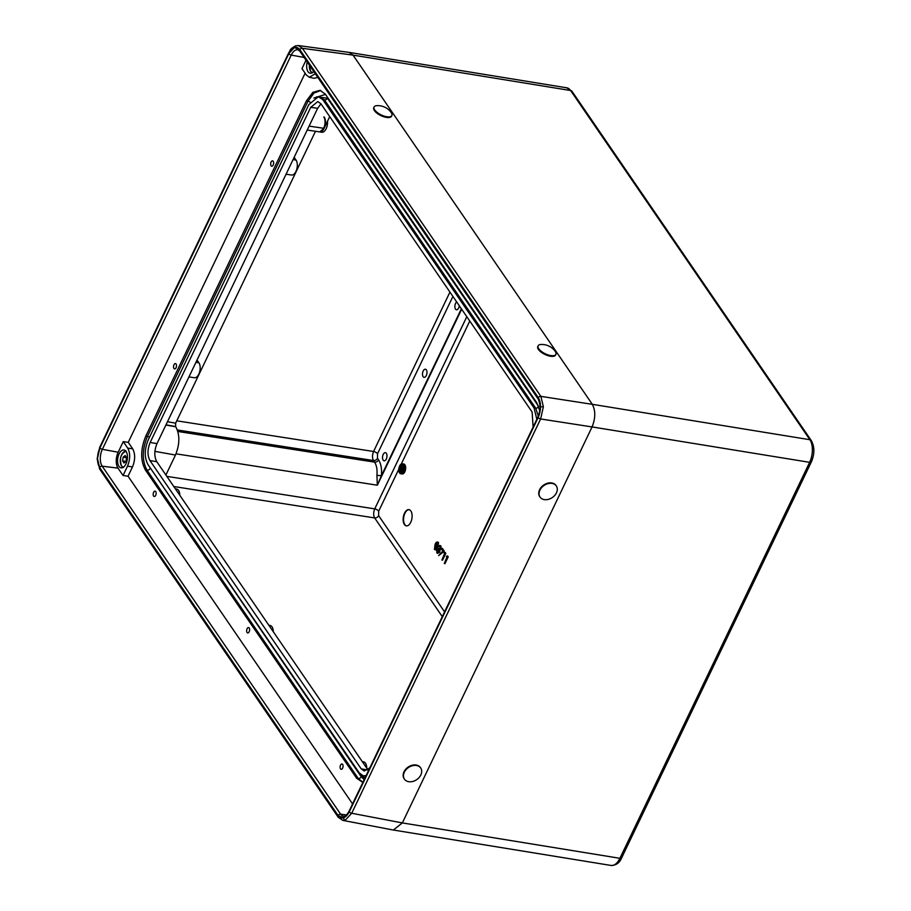 <?xml version="1.0" encoding="UTF-8"?>
<svg xmlns="http://www.w3.org/2000/svg" width="911" height="911" viewBox="0 0 911 911"><rect width="100%" height="100%" fill="white"/><g stroke="black" fill="none" stroke-linecap="round" stroke-linejoin="round"><path stroke-width="1.37" d="M404.393 524.508A8.222 4.35 -80.8 0 0 406.306 525.863A8.222 4.35 -80.8 0 0 411.453 520.454A8.222 4.35 -80.8 0 0 410.861 510.991A8.222 4.35 -80.8 0 0 408.948 509.636A8.222 4.35 -80.8 0 0 403.801 515.045A8.222 4.35 -80.8 0 0 404.393 524.508M409.153 509.682A8.222 4.35 -80.8 0 0 404.154 515.296A8.222 4.35 -80.8 0 0 404.803 524.577A8.222 4.35 -80.8 0 0 406.511 525.886M403.539 464.599A5.056 2.676 -80.8 0 0 402.366 463.767A5.056 2.676 -80.8 0 0 399.2 467.092A5.056 2.676 -80.8 0 0 399.553 472.911A5.056 2.676 -80.8 0 0 400.738 473.743A5.056 2.676 -80.8 0 0 403.903 470.418A5.056 2.676 -80.8 0 0 403.539 464.599M400.738 473.743L402.115 473.971A5.056 2.676 -80.8 0 0 405.281 470.645A5.056 2.676 -80.8 0 0 404.917 464.826A5.056 2.676 -80.8 0 0 403.732 463.984L402.366 463.767M400.521 471.955A4.897 2.585 -80.8 0 0 400.999 473.003A4.897 2.585 -80.8 0 0 401.478 473.515M399.622 472.775A4.897 2.585 -80.8 0 0 400.76 473.583A4.897 2.585 -80.8 0 0 403.824 470.361A4.897 2.585 -80.8 0 0 403.471 464.735A4.897 2.585 -80.8 0 0 402.332 463.927A4.897 2.585 -80.8 0 0 399.269 467.138A4.897 2.585 -80.8 0 0 399.622 472.775M456.696 301.951A4.111 2.175 -80.8 0 0 454.976 305.31A4.111 2.175 -80.8 0 0 455.489 309.091A4.111 2.175 -80.8 0 0 456.457 309.763A4.111 2.175 -80.8 0 0 459.303 305.754M383.132 460.112A4.111 2.175 -80.8 0 0 384.089 460.795A4.111 2.175 -80.8 0 0 386.663 458.096A4.111 2.175 -80.8 0 0 386.366 453.359A4.111 2.175 -80.8 0 0 385.41 452.676A4.111 2.175 -80.8 0 0 382.836 455.386A4.111 2.175 -80.8 0 0 383.132 460.112M423.114 376.664A4.111 2.175 -80.8 0 0 424.082 377.336A4.111 2.175 -80.8 0 0 426.655 374.637A4.111 2.175 -80.8 0 0 426.359 369.9A4.111 2.175 -80.8 0 0 425.403 369.228A4.111 2.175 -80.8 0 0 422.829 371.927A4.111 2.175 -80.8 0 0 423.114 376.664M447.654 556.04L448.223 556.883L444.989 563.647L444.295 563.533L446.925 557.054L446.447 556.359L447.654 556.04M445.251 552.544L445.832 553.387L442.587 560.14L441.903 560.037L444.534 553.558L444.044 552.863L445.251 552.544M442.393 548.376L444.306 551.178L438.669 555.596L442.814 551.064L441.368 548.957L442.393 548.376M440.605 546.634L438.487 546.213L440.924 545.94L440.992 549.026L439.967 549.88L439.637 552.43L437.519 553.034M439.17 546.315L440.924 545.94L439.671 545.416L440.309 548.912L440.992 549.026M440.309 548.912L439.273 549.766L438.954 552.317L436.825 552.92L437.884 553.421M437.61 542.068L438.521 542.432L437.895 547.557L436.756 549.413L437.713 549.937L438.077 552.601M436.825 552.92L436.745 549.413L437.166 552.237L438.646 551.964L438.703 548.445L440.719 548.616M436.733 549.435L435.367 549.8M349.255 811.849L538.162 417.557L540.576 406.864L538.378 397.777L299.89 49.718L294.378 47.554L288.776 53.59L99.868 447.882L97.454 458.563L99.652 467.662L338.129 815.709L343.652 817.873L349.255 811.849A2.05 0.843 -154.4 0 0 351.714 813.261L402.343 822.918L592.07 426.929L540.633 418.969L351.714 813.261L345.303 820.151L342.582 820.344M538.378 397.777A2.05 1.526 145.6 0 1 540.872 396.365L592.309 404.325A16.444 8.7 -80.8 0 0 592.309 404.313L353.047 55.127L302.395 48.306L540.872 396.365L543.377 406.75L540.633 418.969A2.05 0.843 -154.4 0 1 538.162 417.557M376.915 475.337L381.39 475.713L377.348 485.21L376.915 475.337C377.427 469.78 376.642 465.373 374.569 462.128L373.476 460.545C372.155 458.005 372.189 454.988 373.567 451.492L449.943 292.089M442.279 616.645L374.637 517.926C373.316 515.398 373.351 512.381 374.728 508.885L466.808 316.709M434.433 549.424L435.094 544.357C435.925 542.307 436.836 541.624 437.838 542.318L437.212 547.443C436.369 549.481 435.435 550.142 434.433 549.424L435.697 549.948M437.519 543.024L435.378 544.767L434.775 548.752L436.005 548.559L436.927 547.033L437.121 542.751M438.202 543.138L436.062 544.869L435.469 548.855L434.775 548.752L436.005 548.559M437.212 547.443L437.895 547.557M439.911 546.532L438.76 546.611L439.911 546.532L440.024 548.502L438.703 548.445L440.024 548.502M437.701 552.658L437.166 552.237L437.849 552.351M436.825 551.109L437.508 551.223M437.018 549.823L437.713 549.937M438.954 552.317L439.637 552.43M439.341 550.836L440.024 550.95M439.273 549.766L439.967 549.88M441.71 548.263L444.306 551.178M443.623 551.064L438.669 555.596M444.568 552.43L445.832 553.387M445.137 553.273L441.903 560.037M446.959 555.938L448.223 556.883M447.54 556.769L444.295 563.533M402.992 464.211A4.897 2.585 -80.8 0 0 400.76 467.013M400.612 467.502A4.897 2.585 -80.8 0 0 400.35 468.687M400.282 469.313A4.897 2.585 -80.8 0 0 400.293 470.759M403.004 465.601L401.614 468.732L402.696 470.543L400.328 467.092L401.546 468.641L403.004 465.601L403.949 465.749M401.899 471.442L403.277 471.67L401.899 471.442L399.963 468.63L401.831 471.579M400.772 472.103L402.15 472.319L400.772 472.103L399.804 470.68L400.703 472.228M400.396 466.956L402.058 467.594M402.696 470.543L403.71 470.714M402.764 470.418L403.755 470.577M401.614 468.732L402.992 468.96L403.869 470.235M404.131 466.569L402.992 468.96M403.072 465.692L403.972 465.84M399.963 468.63L401.341 468.846L403.277 471.67M399.804 470.68L401.182 470.907L402.15 472.319M324.225 117.029A8.222 4.35 99.2 0 1 324.806 126.492A8.222 4.35 99.2 0 1 319.659 131.901M323.804 116.961A8.222 4.35 99.2 0 1 323.678 128.269A8.222 4.35 -80.8 0 0 323.804 116.961A8.222 4.35 99.2 0 1 323.678 128.269M340.52 768.873A2.71 1.435 -80.8 0 0 341.147 769.317A2.71 1.435 -80.8 0 0 342.855 767.54A2.71 1.435 -80.8 0 0 342.661 764.409A2.71 1.435 -80.8 0 0 342.024 763.965A2.71 1.435 -80.8 0 0 340.327 765.752A2.71 1.435 -80.8 0 0 340.52 768.873M247.052 632.473A2.71 1.435 -80.8 0 0 247.69 632.917A2.71 1.435 -80.8 0 0 249.386 631.129A2.71 1.435 -80.8 0 0 249.193 628.009A2.71 1.435 -80.8 0 0 248.566 627.565A2.71 1.435 -80.8 0 0 246.858 629.342A2.71 1.435 -80.8 0 0 247.052 632.473M153.595 496.062A2.71 1.435 -80.8 0 0 154.232 496.518A2.71 1.435 -80.8 0 0 155.929 494.73A2.71 1.435 -80.8 0 0 155.735 491.61A2.71 1.435 -80.8 0 0 155.098 491.154A2.71 1.435 -80.8 0 0 153.401 492.942A2.71 1.435 -80.8 0 0 153.595 496.062M173.967 368.477A2.71 1.435 -80.8 0 0 174.593 368.921A2.71 1.435 -80.8 0 0 176.29 367.144A2.71 1.435 -80.8 0 0 176.096 364.013A2.71 1.435 -80.8 0 0 175.47 363.569A2.71 1.435 -80.8 0 0 173.762 365.357A2.71 1.435 -80.8 0 0 173.967 368.477M271.091 165.756A2.71 1.435 -80.8 0 0 271.729 166.201A2.71 1.435 -80.8 0 0 273.425 164.413A2.71 1.435 -80.8 0 0 273.232 161.293A2.71 1.435 -80.8 0 0 272.594 160.848A2.71 1.435 -80.8 0 0 270.897 162.625A2.71 1.435 -80.8 0 0 271.091 165.756M307.201 61.948A9.042 4.783 -80.8 0 0 308.043 71.718A9.042 4.783 -80.8 0 0 310.287 73.222A9.042 4.783 -80.8 0 0 313.691 71.422M118.965 466.352A9.042 4.783 -80.8 0 0 121.209 467.867A9.042 4.783 -80.8 0 0 126.766 461.775A9.042 4.783 -80.8 0 0 126.082 451.48A9.042 4.783 -80.8 0 0 124.112 450.023A9.042 4.783 -80.8 0 0 118.35 455.819A9.042 4.783 -80.8 0 0 118.965 466.352M362.316 761.653L363.591 761.869A8.245 4.361 99.2 0 1 365.493 763.236A8.245 4.361 99.2 0 1 366.746 768.121M175.39 488.843L176.666 489.059A8.245 4.361 99.2 0 1 178.567 490.425A8.245 4.361 99.2 0 1 179.82 495.311M268.847 625.242L270.123 625.47A8.245 4.361 99.2 0 1 272.025 626.825A8.245 4.361 99.2 0 1 273.289 631.722M320.957 103.843L317.632 108.329L310.742 107.304L150.156 442.473L156.988 443.611L317.632 108.329M156.988 443.611C154.175 450.592 154.107 456.627 156.783 461.695L149.962 460.556L361.189 768.838L367.748 770M367.93 769.852L156.783 461.695M317.768 77.367L314.09 78.312L309.273 77.23L315.308 73.78M305.117 73.187L128.246 442.347L132.687 448.838C135.363 453.906 135.306 459.93 132.494 466.91L128.041 476.214L352.557 803.901M539.836 410.895L536.67 402.582L325.443 94.3L320 90.291L312.769 92.41L306.381 100.939L145.794 436.107C140.442 449.214 140.328 460.51 145.43 470.019L356.656 778.29L362.851 782.424M338.129 815.709A2.05 1.526 145.6 0 0 338.163 817.156L342.707 820.367L393.347 830.035L402.343 822.918L592.07 426.929C595.578 418.195 595.657 410.667 592.309 404.325L353.047 55.127L349.084 52.394L298.432 45.573L302.395 48.306A2.05 1.526 145.6 0 0 299.89 49.718M167.476 421.702L175.652 423.171L315.491 131.286M533.117 427.054L532.126 412.045L320.911 103.763L317.791 101.588L310.742 107.304M369.82 767.871L364.206 771.002L361.189 768.838M149.962 460.556C147.286 455.489 147.343 449.453 150.156 442.473M536.841 419.288L534.074 407.991L322.847 99.709L318.406 96.691L308.875 104.571L148.288 439.751C144.359 449.351 144.28 457.641 148.015 464.61L359.241 772.892L363.238 775.83L366.108 775.637M309.273 77.23L306.426 75.101L301.974 68.61L306.005 60.194M132.494 466.91L127.506 466.181L123.053 475.496L118.009 468.129L102.169 466.17L340.623 814.183A12.253 6.491 -80.8 0 0 343.641 816.222C345.144 816.575 346.966 814.878 349.095 811.143L537.968 416.919A2.05 0.843 -154.4 0 0 538.105 417.523L349.22 811.758A14.314 7.573 99.2 0 1 338.163 815.596L99.709 467.582A14.314 7.573 99.2 0 1 99.925 447.905L288.81 53.681A14.314 7.573 99.2 0 1 299.867 49.832L538.321 397.845A14.314 7.573 99.2 0 1 538.105 417.523M127.506 466.181C130.319 459.212 130.387 453.177 127.711 448.11L132.687 448.838M128.246 442.347L123.258 441.619L127.711 448.11M123.258 441.619L118.179 452.232A11.558 6.115 -80.8 0 0 118.009 468.129M298.25 45.55L295.426 45.892A2.05 1.674 -109.2 0 1 296.086 45.835M175.652 423.171L175.607 426.564L165.984 424.833M165.904 474.995L175.47 455.044L154.893 451.344M165.893 425.016L175.766 426.792C179.957 434.718 179.854 444.135 175.47 455.044M128.041 476.214L123.053 475.496M362.92 782.287L358.274 778.495L147.047 470.224C141.957 460.784 142.082 449.51 147.411 436.403L145.794 436.107M149.472 437.28A2.471 1.013 25.6 0 0 147.411 436.403L307.998 101.235L313.953 93.07L320.774 90.508M364.81 778.347L361.553 775.159M316.618 96.794L327.425 98.206L538.617 406.431M148.174 464.849L361.234 776.787L364.184 779.645M325.5 94.402L313.896 98.058M538.31 416.179L535.702 408.185L534.074 407.991M363.238 775.83L365.801 776.274M538.64 406.5A2.471 1.833 -34.4 0 1 535.702 408.185L324.475 99.914L319.192 96.851M294.151 157.318L296.064 160.108A8.245 4.361 99.2 0 1 296.656 169.583A8.245 4.361 99.2 0 1 291.509 175.026L286.065 174.195M197.027 360.05L198.928 362.829A8.245 4.361 99.2 0 1 199.532 372.303A8.245 4.361 99.2 0 1 194.385 377.746L188.941 376.915M329.714 116.619L324.1 128.337L319.693 131.913L321.731 132.243A8.222 4.35 99.2 0 0 327.493 121.254M123.156 457.163L122.586 460.898L124.01 462.993L126.025 461.342L126.595 457.607L125.16 455.511L123.156 457.163L126.572 457.721M125.9 461.444L122.586 460.898M540.963 344.495A16.444 16.444 0 0 1 555.175 351.304A9.862 4.065 -154.4 0 1 555.904 354.368L555.585 355.039A9.862 4.065 -154.4 0 1 548.673 355.848A9.862 4.065 -154.4 0 1 539.392 350.61A9.862 4.065 -154.4 0 1 537.786 346.522L538.116 345.838A9.862 4.065 -154.4 0 1 540.963 344.495A9.862 4.065 -154.4 0 1 541.624 344.483M555.904 354.368A9.862 4.065 -154.4 0 1 552.396 355.723A9.862 4.065 -154.4 0 1 539.711 349.926A9.862 4.065 -154.4 0 1 538.116 345.838M376.528 105.687A9.862 4.065 -154.4 0 1 376.938 105.653A16.444 16.444 0 0 1 391.138 112.463A9.862 4.065 -154.4 0 1 391.878 115.526A9.862 4.065 -154.4 0 1 389.441 116.847A9.862 4.065 -154.4 0 1 376.607 111.973A9.862 4.065 -154.4 0 1 374.091 107.008A9.862 4.065 -154.4 0 1 376.528 105.687M391.878 115.526L391.559 116.209A9.862 4.065 -154.4 0 1 385.33 117.189A9.862 4.065 -154.4 0 1 376.289 112.645A9.862 4.065 -154.4 0 1 373.761 107.68L374.091 107.008M406.067 769.636A9.862 7.322 -34.4 0 1 418.969 766.379A9.862 7.322 -34.4 0 1 420.711 768.007A9.862 7.322 -34.4 0 1 419.094 777.538A9.862 7.322 -34.4 0 1 406.181 780.795A9.862 7.322 -34.4 0 1 404.438 779.167A9.862 7.322 -34.4 0 1 406.067 769.636M404.29 778.928A9.862 7.322 -34.4 0 1 404.131 778.711A9.862 7.322 -34.4 0 1 406.864 768.075A9.862 7.322 -34.4 0 1 418.661 765.923A9.862 7.322 -34.4 0 1 420.404 767.552A9.862 7.322 -34.4 0 1 420.552 767.791M548.889 483.456A9.862 7.322 -34.4 0 1 556.314 485.939A9.862 7.322 -34.4 0 1 557.281 489.902A9.862 7.322 -34.4 0 1 547.465 499.57A9.862 7.322 -34.4 0 1 540.041 497.087A9.862 7.322 -34.4 0 1 539.073 493.124A9.862 7.322 -34.4 0 1 548.889 483.456M539.881 496.859A9.862 7.322 -34.4 0 1 539.722 496.632A9.862 7.322 -34.4 0 1 538.765 492.669A9.862 7.322 -34.4 0 1 546.088 483.73A9.862 7.322 -34.4 0 1 556.006 485.483A9.862 7.322 -34.4 0 1 556.154 485.711M469.78 321.036L401.295 463.972M398.813 469.165L378.691 511.151L378.646 515.672L444.568 611.873M402.343 822.918L619.901 858.31L809.628 462.332L592.07 426.929M592.309 404.313L809.879 439.717L570.616 90.519L353.047 55.127M611.03 865.45A16.444 8.7 -80.8 0 0 619.901 858.31A3.291 1.355 -154.4 0 0 621.632 857.911C619.605 862.888 616.075 865.404 611.03 865.45L393.472 830.046M809.628 462.332A16.444 8.7 -80.8 0 0 809.879 439.717A3.291 2.437 145.6 0 1 811.291 440.56C814.719 446.857 814.73 453.974 811.348 461.934A3.291 1.355 -154.4 0 1 809.628 462.332M811.291 440.56L572.028 91.362A3.291 2.437 -34.4 0 0 570.616 90.519A16.444 8.7 -80.8 0 0 566.779 87.809L349.312 52.428M452.915 296.428L377.53 453.758L377.484 458.279L378.577 459.873C381.06 463.756 381.994 469.04 381.39 475.713L461.376 308.772M176.768 420.825L373.567 451.492A3.291 1.355 -154.4 0 1 377.53 453.758M377.484 458.279A3.291 2.437 145.6 0 1 373.476 460.545L177.394 429.981M166.838 476.373L374.728 508.885A3.291 1.355 -154.4 0 1 378.691 511.151M378.646 515.672A3.291 2.437 -34.4 0 1 374.637 517.926L173.796 486.52M461.672 309.205L377.348 485.21L176.017 453.826M177.884 431.472L374.569 462.128A3.291 2.437 145.6 0 0 378.577 459.873M435.378 544.767L436.062 544.869M343.652 817.873A2.05 1.674 70.8 0 0 345.303 820.151M540.576 406.864L543.377 406.75M99.652 467.662A2.05 1.526 145.6 0 0 99.675 469.097L99.675 469.097A2.05 1.526 145.6 0 0 100.529 469.62M294.378 47.554A2.05 1.674 -109.2 0 1 295.426 45.892C288.468 50.071 291.076 49.923 288.65 52.975A2.05 0.843 -154.4 0 0 288.776 53.59M118.179 452.232L102.351 449.317A12.253 6.491 -80.8 0 0 102.169 466.17A2.05 1.526 145.6 0 0 99.709 467.582M304.126 57.461L291.235 55.081L102.351 449.317A2.05 0.843 -154.4 0 1 99.925 447.905M299.867 49.832A2.05 1.526 145.6 0 0 299.89 51.267L297.999 49.798A12.253 6.491 -80.8 0 0 291.235 55.081A2.05 0.843 -154.4 0 1 288.81 53.681M346.499 814.912L340.623 814.183A2.05 1.526 145.6 0 0 338.163 815.596M150.008 468.516A2.471 1.833 -34.4 0 1 147.047 470.224L145.43 470.019M310.184 102.203A2.471 1.013 -154.4 0 0 307.998 101.235L306.381 100.939M361.234 776.787A2.471 1.833 -34.4 0 1 358.274 778.495L356.656 778.29M327.425 98.206A2.471 1.833 -34.4 0 1 324.475 99.914L322.847 99.709M296.064 160.108L293.069 159.596M198.928 362.829L195.933 362.316M309.102 126.117L324.1 128.337M99.868 447.882A2.05 0.843 -154.4 0 1 99.732 447.267L288.65 52.975M99.732 447.267L97.124 458.825L99.675 469.097L338.163 817.156A2.05 1.526 145.6 0 0 339.017 817.679M538.321 397.845A2.05 1.526 145.6 0 0 538.344 399.291L299.89 51.267M349.22 811.758A2.05 0.843 -154.4 0 1 349.095 811.143M310.537 71.16A8.222 4.35 99.2 0 1 310.161 70.432M309.398 65.148A7.892 4.179 -80.8 0 0 310.56 71.104A7.892 4.179 -80.8 0 0 312.655 72.436M312.279 72.698A8.222 4.35 99.2 0 1 310.708 71.422M121.459 465.794A8.222 4.35 99.2 0 1 121.095 465.065M123.11 452.642A8.222 4.35 99.2 0 1 125.832 451.15M126.105 451.526A7.892 4.179 -80.8 0 0 120.981 456.422A7.892 4.179 -80.8 0 0 121.482 465.737A7.892 4.179 -80.8 0 0 123.577 467.07M123.201 467.332A8.222 4.35 99.2 0 1 121.63 466.056M572.028 91.362L566.779 87.809M811.348 461.934L621.632 857.911M318.406 96.691L319.283 96.873M307.212 130.057L319.693 131.913M538.344 399.291C540.918 406.329 540.792 412.205 537.968 416.919M309.353 65.08L310.56 71.331L312.621 72.778M126.185 451.184C120.787 453.416 119.227 458.347 121.482 465.976L123.543 467.411"/></g></svg>
